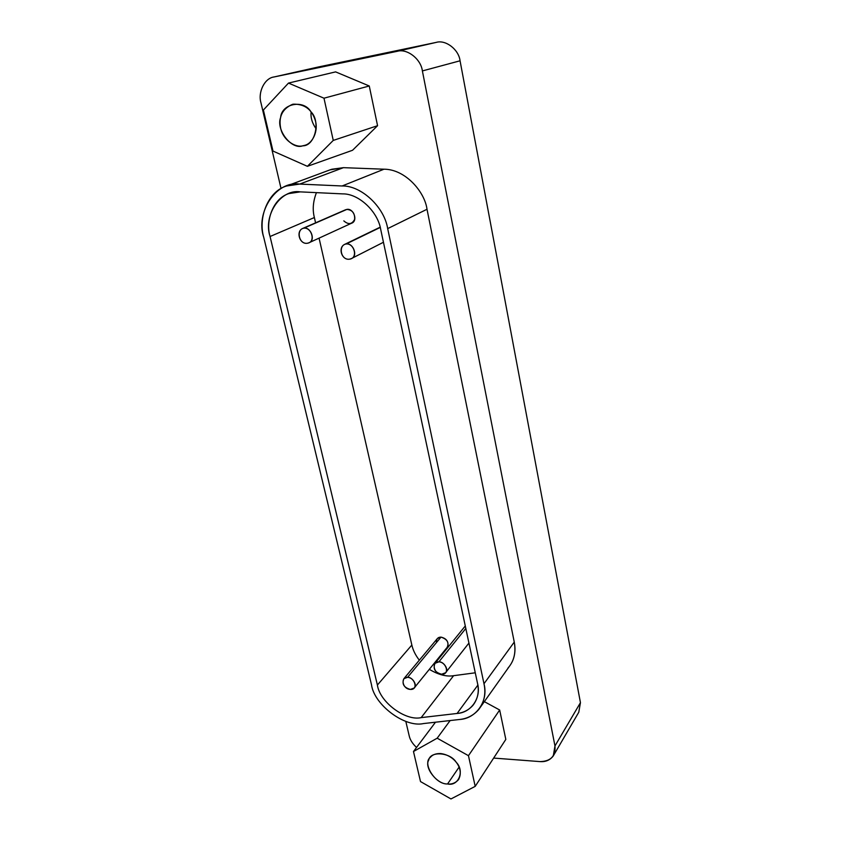 <?xml version="1.0" encoding="UTF-8"?>
<svg xmlns="http://www.w3.org/2000/svg" width="841" height="841" viewBox="0 0 841 841"><rect width="100%" height="100%" fill="white"/><g stroke="black" fill="none" stroke-linecap="round" stroke-linejoin="round"><path stroke-width="1.26" d="M438.886 661.846C431.359 661.562 433.304 673.967 441.641 674.24C450.061 674.713 446.455 662.161 438.886 661.846C444.016 661.352 449.22 670.34 445.593 672.726L441.641 674.24C434.986 672.453 432.779 668.805 435.018 663.318L438.886 661.846L465.819 628.469L438.886 661.846M346.114 243.995C338.071 245.078 340.594 260.437 349.488 259.186C358.476 258.187 354.177 242.933 346.114 243.995C353.252 242.565 358.434 256.326 351.202 258.681L349.488 259.186C341.793 260.426 337.704 247.801 344.516 244.447L380.237 227.438L346.114 243.995M407.591 677.31C400.295 676.984 402.313 689.105 410.397 689.42C418.555 689.935 414.928 677.657 407.591 677.31C412.605 676.868 417.725 685.751 414.15 688.033L410.397 689.42C403.88 687.602 401.714 684.017 403.901 678.666L407.591 677.31L440.989 637.121L407.591 677.31M414.15 688.033L447.181 647.328C449.252 642.545 447.191 639.139 440.989 637.121L437.425 638.477L403.901 678.666M303.832 228.174C296.032 229.299 298.681 244.552 307.322 243.259C316.058 242.219 311.675 227.081 303.832 228.174C310.907 226.734 316.058 240.684 308.742 242.87L307.322 243.259C299.669 244.605 295.685 231.548 302.529 228.531L346.86 209.409L303.832 228.174M308.742 242.87L351.37 223.307C358.403 221.183 353.64 207.979 346.86 209.409L345.388 209.84M477.856 685.131L457.084 713.462C463.444 712.8 468.763 710.056 473.052 705.221C477.814 698.86 479.307 691.607 477.541 683.439L380.742 229.561C377.903 211.49 358.644 193.504 342.634 193.882L300.3 191.874L288.978 193.556C273.209 198.297 265.241 220.741 270.066 236.51L377.399 685.037C379.627 701.951 405.488 721.326 421.162 717.625L457.084 713.462L477.856 685.131M475.27 672.8L453.593 675.691L421.162 717.625L453.593 675.691C446.518 676.889 438.424 674.776 429.32 669.341C438.424 674.776 446.518 676.889 453.593 675.691L475.27 672.8M419.323 660.174C415.454 655.15 412.963 650.104 411.848 645.036L377.399 685.037L411.848 645.036L319.065 238.129L411.848 645.036C412.963 650.104 415.454 655.15 419.323 660.174M315.585 222.844L314.376 217.535L270.066 236.51L314.376 217.535C312.358 209.735 313.041 201.441 316.437 192.642C313.041 201.441 312.358 209.735 314.376 217.535L315.585 222.844M344.284 210.523L346.86 209.409C352.4 209.945 354.986 213.267 354.629 219.354C352.011 224.389 348.405 224.904 343.822 220.889M436.416 642.629C436.269 638.992 437.793 637.152 440.989 637.121C446.15 638.33 448.474 641.284 447.98 645.993M507.985 668.069C514.019 661.226 516.111 652.563 514.261 642.072L483.985 683.744L387.68 228.615C384.326 206.991 361.241 185.462 342.119 185.977L299.69 184.084C276.163 180.3 255.222 212.636 263.759 237.393L371.491 684.742C374.182 704.853 404.868 727.885 423.57 723.554L459.491 719.497C476.132 718.719 488.674 700.995 483.985 683.744C486.066 693.394 484.321 701.983 478.739 709.52C473.578 715.397 467.165 718.719 459.491 719.497L423.57 723.554C404.868 727.885 374.182 704.853 371.491 684.742L263.759 237.393C257.935 218.513 267.575 191.506 286.571 185.998L299.69 184.084L343.454 167.664L331.669 169.272M380.742 229.561L477.541 683.439C481.483 697.862 471.055 712.769 457.084 713.462L421.162 717.625C405.488 721.326 379.627 701.951 377.399 685.037L270.066 236.51C262.918 215.653 280.621 188.636 300.3 191.874L342.634 193.882C358.644 193.504 377.903 211.49 380.742 229.561M329.882 169.903L343.454 167.664L384.001 169.199L343.454 167.664L299.69 184.084L342.119 185.977L384.001 169.199L342.119 185.977C361.241 185.462 384.326 206.991 387.68 228.615L427.007 209.262C424.831 191.958 405.415 169.188 384.001 169.199C405.415 169.188 424.831 191.958 427.007 209.262L387.68 228.615L483.985 683.744L514.261 642.072L427.007 209.262L514.261 642.072C515.691 649.399 514.955 656.085 512.053 662.109M311.107 112.021C310.518 117.698 312.211 123.322 316.174 128.883C312.211 123.322 310.518 117.698 311.107 112.021M293.288 104.168L292.395 104.379C282.376 108.867 278.466 116.752 280.631 128.011C282.86 139.9 295.328 147.984 302.739 145.819L304.568 145.377C312.484 143.737 318.96 130.66 315.06 119.716C311.548 109.13 304.295 103.958 293.288 104.168M272.978 151.065L307.385 166.318L333.257 140.415L323.985 98.197L288.495 83.08L263.38 110.024L272.978 151.065L263.38 110.024L288.495 83.08L335.622 71.884L288.495 83.08L323.985 98.197L369.262 85.982L335.622 71.884L369.262 85.982L323.985 98.197L333.257 140.415L377.567 125.698L369.262 85.982L377.567 125.698L333.257 140.415L307.385 166.318L272.978 151.065M302.739 145.819C291.659 150.171 275.701 129.766 280.621 117.519C281.577 103.548 303.664 99.143 310.907 111.758C321.02 121.377 314.891 146.187 302.739 145.819M352.537 150.276L307.385 166.318L352.537 150.276L377.567 125.698L352.537 150.276M440.663 753.557C435.911 753.41 432.463 754.692 430.329 757.384C422.056 763.207 435.165 784.569 447.559 783.959L459.091 767.118L447.559 783.959C451.712 784.464 455.286 783.118 458.282 779.912C464.663 769.62 454.771 755.281 440.663 753.557M420.511 781.573L450.965 798.95L475.197 786.367L468.458 755.681L437.173 738.198L413.478 751.507L420.511 781.573L413.478 751.507L435.491 722.209L413.478 751.507L437.173 738.198L450.145 720.548L437.173 738.198L468.458 755.681L499.67 710.004L484.332 701.646L499.67 710.004L468.458 755.681L475.197 786.367L505.819 739.418L499.67 710.004L505.819 739.418L475.197 786.367L450.965 798.95L420.511 781.573M447.559 783.959C437.415 784.716 423.811 767.518 428.731 760.127C430.161 750.761 450.198 752.222 456.211 762.293C464.926 770.892 458.492 786.64 447.559 783.959M274.113 76.952L318.329 66.986L436.164 42.407L318.329 66.986L274.113 76.952L397.089 51.333L436.164 42.407C445.656 39.432 458.808 49.524 460.059 60.794C458.808 49.524 445.656 39.432 436.164 42.407L397.089 51.333C407.012 48.21 420.942 58.965 422.382 70.928L460.059 60.794L580.448 702.666L460.059 60.794L422.382 70.928L554.965 745.946L580.448 702.666L578.766 712.285L580.448 702.666L554.965 745.946L553.294 755.912C550.035 760.159 545.599 762.062 539.975 761.599L493.646 758.077L539.975 761.599C550.76 761.368 555.754 756.143 554.965 745.946L422.382 70.928C420.942 58.965 407.012 48.21 397.089 51.333L274.113 76.952C264.736 77.95 257.682 92.184 260.994 102.928L281.041 188.531L260.994 102.928C257.724 92.279 264.6 78.139 273.914 76.994L318.119 67.038M405.804 721.347L409.189 735.791C410.082 739.859 412.532 743.738 416.526 747.439C412.532 743.738 410.082 739.859 409.189 735.791L405.804 721.347M468.931 643.06L445.593 672.726M435.018 663.318L465.283 625.956M383.443 242.261L351.202 258.681M344.516 244.447L380.164 227.175M302.529 228.531L345.598 209.745M508.973 666.924L478.739 709.52M330.87 169.546L286.571 185.998M458.965 778.892L458.282 779.912M578.65 712.453L553.178 756.07"/></g></svg>
